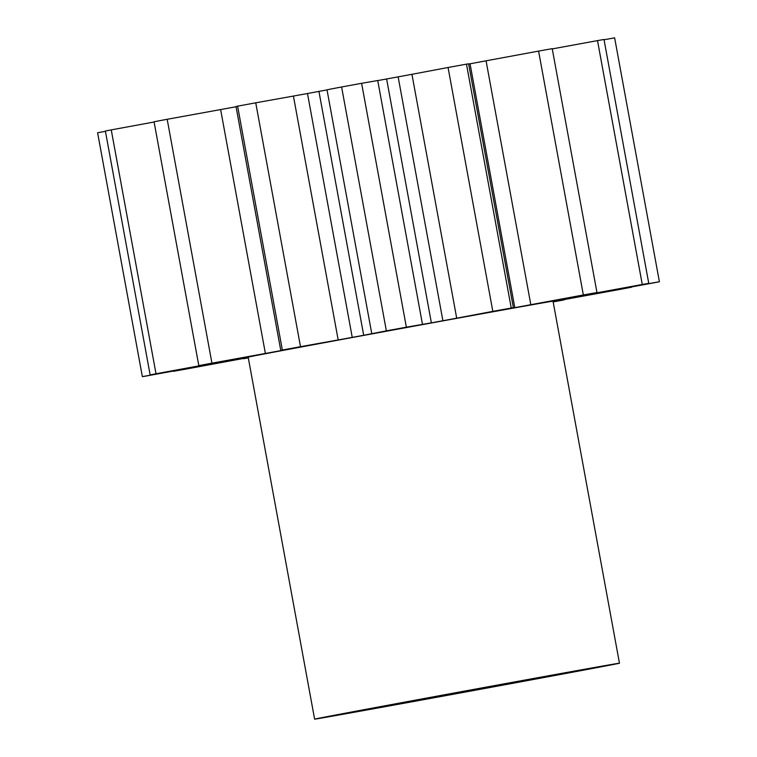 <?xml version="1.0" encoding="UTF-8"?>
<svg xmlns="http://www.w3.org/2000/svg" width="757" height="757" viewBox="0 0 757 757"><rect width="100%" height="100%" fill="white"/><g stroke="black" fill="none" stroke-linecap="round" stroke-linejoin="round"><path stroke-width="1.14" d="M491.53 686.826L419.406 699.913L491.53 686.826M388.682 705.089A154.967 0.539 -10.4 0 1 542.126 676.919A154.967 0.539 -10.4 0 1 619.463 663.198A154.967 0.539 -10.4 0 1 545.4 677.269A154.967 0.539 -10.4 0 1 391.956 705.439A154.967 0.539 -10.4 0 1 314.619 719.15A154.967 0.539 -10.4 0 1 388.682 705.089M314.619 719.15L248.173 357.153A154.967 0.539 -10.4 0 1 322.245 343.082A154.967 0.539 -10.4 0 1 475.689 314.912A154.967 0.539 -10.4 0 1 553.026 301.201L619.463 663.198M604.048 39.761L614.637 37.85L659.394 281.727L590.356 294.284A193.707 0.672 169.6 0 0 588.937 294.501L648.758 283.364L604.001 39.487A263.445 0.918 -10.4 0 0 597.51 40.613L642.267 284.481A263.445 0.918 -10.4 0 1 648.758 283.364M631.735 286.912L580.931 296.299A193.707 0.672 169.6 0 0 584.376 295.627L657.634 282.124A263.445 0.918 -10.4 0 0 659.394 281.727M553.093 301.608L622.065 289.013A263.445 0.918 -10.4 0 0 631.783 287.168M154.097 122.009L111.251 129.882A263.445 0.918 -10.4 0 0 105.374 131.027L150.141 374.904L211.421 363.814A193.707 0.672 169.6 0 0 210.389 364.041L142.363 376.645A263.445 0.918 -10.4 0 0 144.776 376.276L218.565 362.783A193.707 0.672 169.6 0 0 222.378 362.13L173.372 371.327A263.445 0.918 -10.4 0 0 183.658 369.501L248.258 357.569M105.431 131.311L97.606 132.768L142.363 376.645M211.941 363.161A263.445 0.918 -10.4 0 0 198.807 365.622L154.05 121.754A263.445 0.918 -10.4 0 1 167.183 119.284L211.941 363.161L265.385 353.453L220.628 109.576L167.183 119.284M220.628 109.576L236.061 106.746M371.772 333.695L327.015 89.818L330.743 89.052L341.606 86.979L386.363 330.856L363.691 335.275A193.707 0.672 169.6 0 0 352.242 337.385L338.18 339.94L293.423 96.063L255.743 102.81A263.445 0.918 -10.4 0 0 237.603 106.169L236.014 106.519L280.771 350.396L290.849 348.759A193.707 0.672 169.6 0 0 281.462 350.5L265.385 353.453M293.423 96.063L307.484 93.508L352.242 337.385M363.691 335.275L318.934 91.398A193.707 0.672 169.6 0 0 307.484 93.508M318.934 91.398L327.024 89.894M341.606 86.979A263.445 0.918 -10.4 0 1 361.609 83.308L406.367 327.185L431.376 322.851A193.707 0.672 169.6 0 1 442.902 320.741L398.144 76.864A193.707 0.672 169.6 0 0 386.619 78.974L431.376 322.851M422.482 324.393L377.724 80.526L361.609 83.308M377.734 80.583L386.619 78.974M398.144 76.864L411.94 74.309L456.698 318.177L442.902 320.741M514.807 307.664L470.05 63.787L538.587 51.098L583.344 294.975L514.807 307.664A193.707 0.672 169.6 0 0 505.193 309.405L513.378 307.692L468.621 63.825L466.473 64.146A263.445 0.918 -10.4 0 0 448.068 67.496L411.94 74.309M470.05 63.787A193.707 0.672 169.6 0 0 468.659 64.042M538.587 51.098A263.445 0.918 -10.4 0 1 552.213 48.647L596.97 292.524L560.928 299.375A193.707 0.672 169.6 0 1 566.965 298.305L566.946 298.211M597.51 40.613L552.26 48.912M642.267 284.481L566.965 298.305M583.344 294.975A263.445 0.918 -10.4 0 1 596.97 292.524M513.378 307.692L511.24 308.023A263.445 0.918 -10.4 0 0 492.826 311.373L456.698 318.177M386.363 330.856A263.445 0.918 -10.4 0 1 406.367 327.185M338.18 339.94L300.501 346.687A263.445 0.918 -10.4 0 0 282.361 350.046L280.771 350.396M198.807 365.622L236.998 358.846A193.707 0.672 169.6 0 0 231.292 359.935L156.008 373.759A263.445 0.918 -10.4 0 0 150.141 374.904M248.296 357.768L243.669 358.723A263.445 0.918 -10.4 0 0 248.315 357.881M564.135 299.592L564.192 299.876A263.445 0.918 -10.4 0 1 553.159 301.929M564.192 299.876L553.121 301.769M111.251 129.882L156.008 373.759M237.603 106.169L282.361 350.046M255.743 102.81L300.501 346.687M448.068 67.496L492.826 311.373M466.473 64.146L511.24 308.023M486.07 60.844L530.827 304.711"/></g></svg>
